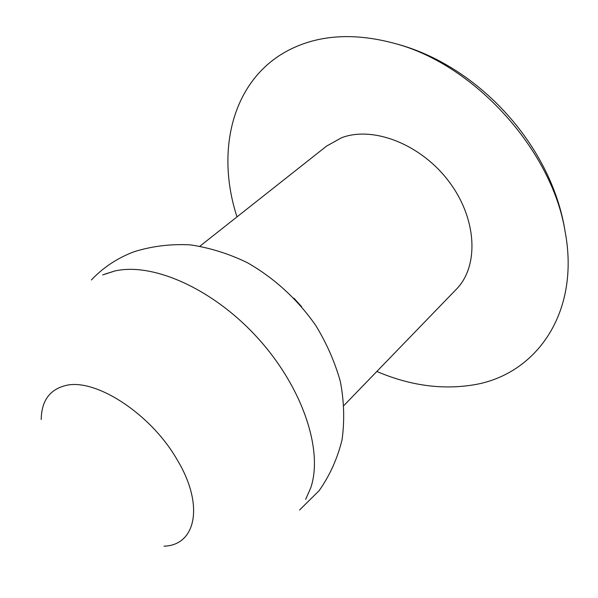 <?xml version="1.0" encoding="UTF-8"?>
<svg xmlns="http://www.w3.org/2000/svg" width="598" height="598" viewBox="0 0 598 598"><rect width="100%" height="100%" fill="white"/><g stroke="black" fill="none" stroke-linecap="round" stroke-linejoin="round"><path stroke-width="0.9" d="M376.845 371.463C408.957 385.202 440.42 389.791 471.239 385.217C534.679 376.366 580.92 314.085 565.005 230.91C551.797 150.083 474.737 64.905 395.637 43.691C357.058 33.129 323.241 34.4 294.186 47.511C233.34 74.9 214.675 148.498 236.995 216.88M344.007 405.414L456.274 289.327C479.125 266.342 477.211 219.04 449.076 181.732C421.156 144.297 373.174 125.64 341.503 137.772L326.65 146.047L199.934 246.167M301.624 306.692L293.932 298.185M305.668 499.352L310.825 487.594C323.354 450.272 302.648 387.564 258.059 338.371C213.568 289.096 153.238 262.23 114.846 270.976L102.639 274.931M163.987 546.176C196.286 545.354 204.703 504.488 176.522 458.688C149.784 412.717 94.163 377.383 64.958 385.703C49.395 389.918 41.486 401.183 41.225 419.482M565.005 230.91C551.625 146.084 478.699 65.474 395.637 43.691M91.382 279.969C103.275 267.403 117.485 258.007 134.012 251.758C152.079 246.122 170.864 243.82 190.373 244.866C209.868 247.789 228.832 253.709 247.266 262.634C274.542 278.257 297.363 299.187 315.722 325.409C326.628 343.267 334.835 361.954 340.337 381.472C344.119 401.176 344.687 420.611 342.056 439.762C337.504 458.397 329.864 475.373 319.13 490.681L299.531 510.049M114.846 270.976L104.463 274.243"/></g></svg>
